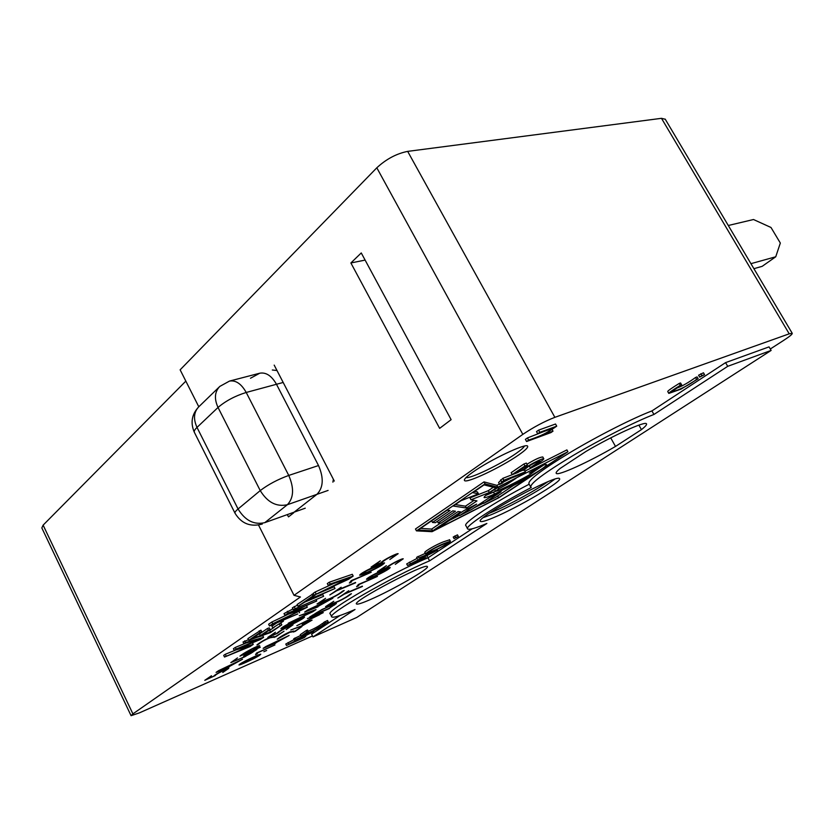 <?xml version="1.0" encoding="UTF-8"?>
<svg xmlns="http://www.w3.org/2000/svg" width="834" height="834" viewBox="0 0 834 834"><rect width="100%" height="100%" fill="white"/><g stroke="black" fill="none" stroke-linecap="round" stroke-linejoin="round"><path stroke-width="1.25" d="M361.132 574.939L359.652 575.189C360.882 572.416 382.431 562.679 384.526 562.877C383.484 565.296 367.168 573.146 361.132 574.939M367.898 579.036L366.501 579.286C367.711 576.721 388.269 567.36 390.197 567.516C389.155 569.778 373.632 577.284 367.898 579.036M355.649 582.778L336.467 590.858L329.805 594.955L341.158 587.23L337.874 589.909L355.503 582.486M380.992 563.138L371.12 567.11L380.356 560.823L374.132 565.525L380.794 562.877C383.077 559.916 397.13 553.067 398.162 553.682L389.843 559.52L395.733 555.027C394.128 554.641 382.66 560.948 382.337 562.293L380.836 562.835M263.867 651.719L266.64 650.489L263.867 651.719M255.558 654.596L256.58 653.012L274.959 644.932L257.352 652.928L257.425 653.648L255.558 654.596M275.7 643.212L263.148 648.352L265.869 646.517L289.117 635.466L275.564 642.951M333.777 601.283L327.772 605.401L338.479 601.147C343.441 598.812 347.236 596.571 349.853 594.413L351.437 593.714C348.518 596.101 344.15 598.697 338.323 601.491L325.562 606.652L333.777 601.283M362.477 586.417L344.254 594.162L337.853 598.072L348.768 590.722L345.61 593.255L362.331 586.146M356.598 586.709L358.537 584.405L377.416 576.419L359.131 584.498L358.61 585.697L356.598 586.709M386.872 567.818L377.521 571.634L386.371 565.681L380.387 570.122L386.705 567.579C387.226 565.963 402.134 558.144 403.249 558.811L395.274 564.347L400.935 560.104C399.423 559.76 388.498 565.765 388.175 567.005L386.736 567.547M349.352 583.029L351.333 580.579L371.213 572.26L351.99 580.683L351.479 581.955L349.352 583.029M325.573 598.343L319.349 602.669L330.629 598.249C335.841 595.82 339.792 593.464 342.503 591.181L344.171 590.462C341.169 592.974 336.602 595.695 330.483 598.614L317.045 603.983L325.573 598.343M312.187 611.77L299.281 615.742L316.013 609.581L312.833 611.729L288.262 623.238L312.187 611.77M277.524 633.308L267.829 637.405L275.449 632.224L270.57 635.967L277.128 633.225C278.243 631.13 292.067 624.395 292.995 624.864L286.177 629.607L290.785 626.073C289.294 625.844 278.17 631.838 278.671 632.589L277.336 632.954M260.291 647.247L239.963 656.118C242.444 653.731 256.038 646.152 259.687 645.672L254.443 649.519L260.177 647.017M499.399 484.064L496.876 485.346L484.001 481.885L415.468 528.985L416.458 530.862L432.054 531.685L499.076 497.637L567.912 451.747L566.891 449.901L524.982 471.116M511.054 478.163L503.246 482.125M424.829 552.337L424.756 552.306C425.59 550.784 436.328 544.477 443.709 541.735L449.609 539.827M407.513 565.504L434.618 551.681L418.856 558.009L437.485 550.138L410.922 563.607L426.101 557.612L407.513 565.504L406.69 563.93L417.146 558.342M417.459 558.936L416.625 557.341L425.35 553.328M323.644 622.456L327.522 620.475L328.252 621.914L324.374 623.895L323.644 622.456M308.215 631.265C314.137 628.763 318.869 626.167 322.393 623.488L323.811 622.852M323.123 624.916L324.582 624.27C321.747 627.408 302.857 635.988 301.022 636.113L300.282 634.674L306.193 630.587L307.569 629.993L308.299 631.442L303.023 634.976L312.479 631.109L323.123 624.916L322.393 623.488M472.753 472.211C466.477 476.662 463.725 479.435 464.496 480.52C466.185 483.793 501.338 467.144 518.592 455.01C525.326 450.318 528.329 447.368 527.609 446.169C526.452 442.646 489.787 459.982 472.753 472.211M331.713 616.712L330.327 613.991C323.759 612.041 390.958 573.187 427.978 557.81L472.252 528.777M467.52 528.673L465.925 525.681C462.099 523.554 493.676 502.621 529.173 484.22M530.612 486.858L528.933 483.772C527.922 480.207 541.975 469.584 571.113 451.913C598.77 435.442 633.142 418.043 651.927 410.922L725.57 362.623L769.042 346.881L771.127 350.426L356.754 617.452L312.979 636.936L311.582 634.163L340.001 615.513M770.293 349.008L783.97 340.178C789.767 336.394 792.529 334.1 792.237 333.308L789.214 333.819L554.871 417.334C544.289 421.451 533.614 427.133 522.835 434.368L294.027 595.34L300.438 596.977L132.908 713.873L131.074 715.687L139.351 712.893L312.489 635.956M427.05 572.155L477.892 539.389M696.181 398.725L626.397 443.688M453.216 537.013L457.48 534.855L458.325 536.45L454.061 538.608L453.216 537.013M695.556 377.489L697.088 376.895L698.162 378.761L680.93 389.176L668.858 393.387C668.576 392.908 672.402 390.218 680.315 385.318L679.23 383.421L680.565 382.973L681.649 384.86L671.547 391.865C675.655 391.271 686.789 386.913 696.63 379.355L695.556 377.489C688.123 382.869 681.701 386.455 676.28 388.269M667.784 391.511C667.502 391.031 671.318 388.331 679.23 383.421M698.569 375.227L703.469 372.777L704.542 374.643L699.653 377.104L698.569 375.227M553.005 431.168L550.972 432.565L526.577 441.53L528.61 440.112C535.032 437.892 547.302 433.722 551.774 428.655L537.721 433.774L536.523 431.585L538.587 430.136L555.527 424.016L556.726 426.174L545.029 434.087L553.005 431.168L552.025 429.385M526.577 441.53L525.389 439.362L527.422 437.944L543.403 431.699M224.513 657.036L250.377 645.808L234.239 650.405L236.137 649.092L260.677 638.761L243.862 643.671L245.53 642.524L263.596 637.312L260.344 639.542L237.627 648.873L253.234 644.401L250.044 646.579L224.513 657.036L223.689 655.378L225.305 654.263L236.178 649.853M234.239 650.405L233.416 648.737L235.313 647.424L245.926 643.066M243.862 643.671L243.028 641.982L248.469 639.751M257.675 637.134L262.783 635.675L263.596 637.312M270.529 632.026L281.798 624.875L270.56 632.558L248.74 640.303L247.896 638.615L260.948 630.181L261.803 631.891L252.181 638.531L260.375 635.623L259.541 633.944L267.495 628.461L269.236 627.856L270.08 629.534L262.105 635.008L270.529 632.026L269.695 630.368L274.125 627.324M258.071 634.466L259.541 633.944M267.995 630.973L269.695 630.368M279.974 623.551L280.964 623.206L281.798 624.875M272.77 627.908L283.414 621.194L272.77 627.908L271.926 626.219L276.794 622.873M269.476 625.98L272.718 623.749L303.701 608.997L284.884 615.346L288.22 613.042L316.722 601.001L289.096 613.146L307.308 607.204L273.854 623.665L297.832 613.918L269.476 625.98L268.621 624.259L271.853 622.018L288.345 614.178M284.884 615.346L284.008 613.595L292.922 608.935M293.245 609.571L323.613 596.289L293.245 609.571L292.359 607.809L297.446 605.182M305.275 601.898L322.737 594.569L323.613 596.289M298.009 606.287L312.906 595.987L315.252 595.017L308.695 599.531L335.007 588.512L306.849 600.803L298.009 606.287L297.113 604.514L313.313 593.652M315.137 594.694L334.111 586.771L335.007 588.512M314.084 595.174L349.529 577.983L328.242 585.405L327.314 583.591L329.284 582.226L352.292 574.303L353.199 576.075L348.518 579.276L314.084 595.174L313.177 593.391L315.127 592.036L333.6 583.539M286.489 645.474L311.228 632.798L295.601 639.459L313.782 631.421L289.492 643.817L304.618 637.447L286.489 645.474L285.77 644.046L294.152 639.542M294.475 640.199L293.756 638.761L300.678 635.466M523.126 469.855C525.483 466.759 542.726 457.699 543.758 458.888C543.351 459.899 539.473 462.63 532.134 467.103L530.257 467.749L539.984 460.993C538.847 460.253 527.286 466.571 525.097 469.24L512.191 474.598L511.148 472.68L523.888 464.017L526.358 463.078L527.411 465.007L516.934 472.107L523.126 469.855L522.355 468.437M526.994 464.246C534.803 459.513 540.036 457.095 542.715 456.99M499.608 484.45L503.861 480.248L525.378 471.846L522.824 473.566L504.122 480.874L502.662 482.938L499.608 484.45L498.586 482.563L502.829 478.341L518.237 472.357M523.283 470.386L524.357 469.969L525.378 471.846M229.194 666.96L216.079 672.381L218.706 670.599L242.517 659.256L229.058 666.689M329.43 608.507L309.748 616.993L322.195 609.362L336.415 603.503L329.294 608.236M319.61 614.71L307.412 618.567L323.279 612.625L296.81 625.698L319.61 614.71M309.591 620.892L312.083 620.11L301.804 626.105L290.795 629.983L301.585 625.886L306.808 622.393L302.106 624.145L309.456 620.621M295.132 631.098L301.887 626.574L295.173 631.411L289.825 632.297L277.253 639.209C280.161 636.769 284.415 634.309 290.034 631.828L295.132 631.098M317.921 606.871L304.66 612.073L307.777 609.946L332.86 598.197L317.764 606.568M275.585 636.53L284.029 631.202L275.689 636.832L269.893 637.822C264.785 639.886 261.011 642.024 258.582 644.213L256.914 644.963C259.781 642.482 264.159 639.939 270.049 637.353L275.585 636.53M254.412 650.801L243.591 656.108L247.145 653.7L256.903 649.425L244.769 656.806L230.83 662.613L237.502 657.911L232.905 661.508C235.417 660.987 251.378 654.044 254.412 650.801L254.297 650.572M204.778 680.325L211.492 675.749L207.353 678.959L213.806 676.186C214.255 674.602 227.911 667.94 228.766 668.336L222.772 672.475L226.681 669.462C225.243 669.337 214.39 675.113 215.308 675.55L204.778 680.325M240.63 664.562L239.004 664.99C239.504 663.207 259.238 654.106 260.781 654.19C259.916 655.941 246.593 662.352 240.63 664.562M282.549 628.346L280.912 628.721C281.673 626.48 302.7 616.91 304.546 617.035C303.607 619.12 288.762 626.23 282.549 628.346M185.836 381.128L43.128 525.139L41.836 527.953L131.042 715.614M665.292 119.272L661.487 118.324L407.67 151.381C396.515 153.612 386.236 159.085 376.812 167.801L180.134 369.827L198.794 406.773M287.522 515.016L288.481 516.882L293.704 512.806M312.979 636.936L355.023 609.498C341.283 615.502 333.548 617.994 331.838 616.962C325.323 615.127 392.585 576.325 429.583 560.855L486.868 523.471C475.578 528.224 469.177 530.049 467.666 528.954C463.871 526.911 495.698 505.946 531.289 487.494L530.799 487.202C529.83 483.72 543.935 473.149 573.104 455.51C600.803 439.07 635.174 421.639 653.929 414.467L651.927 410.922M429.583 560.855L427.978 557.81M653.929 414.467L727.717 366.324L725.57 362.623M727.717 366.324L771.127 350.426M492.654 518.029C485.471 521 481.395 522.115 480.447 521.386C474.056 518.665 557.998 473.253 559.489 478.653C563.336 480.916 516.527 508.365 492.654 518.029M615.502 446.43C589.263 461.786 557.915 476.141 556.247 473.368C555.673 472.711 556.924 471.106 559.989 468.552L586.052 451.402C613.136 435.431 645.36 420.816 646.465 423.797C647.059 424.589 645.391 426.528 641.44 429.635L615.502 446.43L610.728 437.881M370.077 599.677C392.324 590.128 430.375 568.225 427.331 566.609C426.414 562.21 351.322 601.867 356.535 603.993C357.505 604.619 362.019 603.18 370.077 599.677M451.121 419.669L361.258 252.942L350.885 262.96L439.654 428.353L451.121 419.669M334.298 481.062L274.188 365.115M294.027 595.34L258.519 525.034M641.44 429.635L638.896 425.111M324.582 624.27L325.635 623.071L324.906 621.622M301.022 636.113L306.933 632.036L306.193 630.587M306.933 632.036L308.299 631.442M325.635 623.071L328.252 621.914M427.508 556.695L427.008 555.736M410.276 563.68L409.442 562.106M418.856 558.009L418.032 556.414M437.485 550.138L437.079 549.387M433.242 550.774C438.694 548.762 447.066 543.997 448.296 542.434C446.743 542.309 429.489 550.096 427.811 552.702L433.242 550.774M434.378 548.345L440.852 545.259M444.553 543.33L450.433 541.235C449.985 543.476 427.79 554.256 425.59 553.901C426.435 552.379 437.183 546.082 444.553 543.33M454.061 538.608L455.645 537.565L454.801 535.97M455.645 537.565L458.325 536.45M696.63 379.355L698.162 378.761M680.315 385.318L681.649 384.86M699.653 377.104L701.915 375.613L700.831 373.736M701.915 375.613L704.542 374.643M537.721 433.774L539.796 432.325L538.587 430.136M539.796 432.325L556.726 426.174M528.61 440.112L527.422 437.944M226.118 655.92L225.305 654.263M236.137 649.092L235.313 647.424M245.53 642.524L244.696 640.835M253.234 644.401L252.431 642.795M248.74 640.303L260.02 632.516L259.166 630.806M260.02 632.516L261.803 631.891M260.375 635.623L268.339 630.15L267.495 628.461M268.339 630.15L270.08 629.534M280.109 625.469L279.359 623.978M283.414 621.194L282.945 620.256M281.131 622.164L280.662 621.226M299.562 612.729L298.989 611.593M272.718 623.749L271.853 622.018M288.22 613.042L287.344 611.291M316.722 601.001L316.169 599.907M307.308 607.204L306.578 605.765M295.059 608.32L294.173 606.558M312.906 595.987L311.999 594.204M328.242 585.405L330.212 584.05L329.284 582.226M330.212 584.05L353.199 576.075M316.034 593.829L315.127 592.036M347.695 579.234L347.434 578.713M305.755 636.707L305.369 635.946M288.71 644.015L287.991 642.587M295.601 639.459L294.882 638.02M313.782 631.421L313.49 630.848M567.912 451.747L497.888 487.212L496.876 485.346M497.888 487.212L485.065 483.856L484.001 481.885M485.065 483.856L416.458 530.862M507.301 484.147L516.11 478.226L499.316 486.827C489.183 492.529 484.116 496.094 484.106 497.523C484.961 498.023 488.432 496.856 494.531 494.051L529.611 476.287C540.62 470.168 546.249 466.269 546.479 464.59L546.374 464.517C545.499 464.236 542.632 465.216 537.774 467.447L529.277 473.139L535.042 470.835L530.08 474.463C518.633 480.947 508 486.326 498.2 490.59L495.584 491.341L498.868 488.755L507.301 484.147L506.686 483.001M485.732 495.406L495.552 491.289M498.565 497.71L528.058 478.038L513.264 485.555L495.709 497.293L483.678 503.402L501.088 491.737L488.87 497.929L471.596 509.532L459.482 515.683L476.61 504.153L464.017 510.564L435.974 529.507L498.565 497.71L497.648 496.001M449.474 520.385L459.326 515.391M473.921 507.979L483.512 503.1M459.482 515.683L458.679 514.171M483.678 503.402L482.896 501.943M455.301 504.591L465.455 506.175L474.056 500.348M466.435 508.01L476.975 500.89L471.002 499.785L489.339 492.529L496.105 487.963L484.085 484.877L472.763 492.633L478.445 493.843L460.941 500.723L453.206 506.029L466.435 508.01L465.455 506.175M478.445 493.843L477.413 491.935L474.671 491.33M489.339 492.529L488.338 490.663L493.363 487.254M471.002 499.785L469.98 497.898L488.338 490.663M432.627 530.862L460.67 511.909L458.085 511.565L440.978 523.158L438.204 522.928L455.437 511.221L452.747 510.867L435.379 522.689L432.502 522.449L450.006 510.502L447.212 510.137L418.105 530.059L432.627 530.862L431.678 529.079L440.467 523.116M420.544 528.391L431.678 529.079M432.502 522.449L431.637 520.802M438.204 522.928L437.36 521.344M534.417 469.698L535.042 470.835L543.778 464.965M530.257 467.749L529.319 466.018M512.191 474.598L524.951 465.956L523.888 464.017M524.951 465.956L527.411 465.007M501.63 481.76L500.598 479.852M503.861 480.248L502.829 478.341M232.978 664.031L218.466 671.141L227.891 667.471L232.884 663.843M252.848 650.207L257.56 646.819C254.766 647.215 244.57 652.834 242.757 654.617L252.848 650.207M278.4 632.057L278.671 632.589M350.916 580.86L351.479 581.955M358.099 584.707L358.61 585.697M312.625 615.44L329.18 608.309L334.309 604.629L328.429 606.766C320.871 610.102 315.606 613 312.625 615.44L312.479 615.148M293.203 630.994L293.735 632.047M279.734 640.158L265.525 647.111L274.438 643.702L279.64 639.97M257.008 652.814L257.425 653.648M382.045 561.73L382.337 562.293M322.675 603.243L307.246 610.728L316.628 607.34L322.56 603.024M273.677 636.478L274.188 637.489M373.173 575.074L368.711 578.15C369.743 578.473 387.768 570.435 388.06 568.715L373.173 575.074M244.487 661.602L240.984 663.979C241.985 664.083 259.103 656.316 258.863 655.211L244.487 661.602M366.595 570.758L361.946 574C363.124 574.334 381.951 566.025 382.306 564.118L366.595 570.758M287.073 624.843L283.049 627.627C284.217 627.793 302.513 619.631 302.471 618.161L287.073 624.843M365.104 260.093L350.885 262.96M728.291 225.493L753.498 219.519L771.002 227.484L780.332 243.059L775.745 256.778L750.934 263.669M775.745 256.778L762.151 266.348L753.905 268.673M276.992 370.525L272.322 370.004M332.902 482.156L333.371 479.269M661.487 118.324L789.214 333.819M407.67 151.381L554.871 417.334M376.812 167.801L522.835 434.368M132.908 713.873L43.128 525.139M554.735 479.227L545.738 485.659C531.143 495.24 505.675 508.782 490.934 514.807L483.418 517.58M547.688 481.844L543.737 484.512C529.163 494.114 503.256 507.791 489.454 513.16M524.409 446.096C523.71 447.618 520.906 450.089 515.985 453.508C500.859 464.173 470.251 478.966 466.039 477.559M529.611 476.287L528.954 475.099M494.531 494.051L493.551 492.227M498.868 488.755L498.169 487.452M534.99 470.803L534.396 469.709M532.999 471.46L532.676 470.866M257.727 646.225L258.123 647.028M334.194 604.066L334.674 605.004M294.131 512.159L316.91 494.353L328.096 490.423L287.355 504.726L264.774 522.657L305.254 508.187L264.774 522.657C254.036 525.097 245.133 520.541 238.055 508.98L260.239 490.59C267.485 502.391 276.523 507.103 287.355 504.726C293.776 497.929 294.246 488.161 288.752 475.432L318.515 465.539C323.926 478.018 323.394 487.619 316.91 494.353M219.227 386.986L198.951 406.627C193.801 411.933 193.154 418.866 197.001 427.415L218.028 407.461L260.239 490.59C268.225 484.502 277.732 479.446 288.752 475.432L246.218 392.46L283.185 382.462L276.471 384.276L318.515 465.539M276.471 384.276C271.655 375.8 266.088 372.11 259.77 373.205L250.471 378.261M234.948 513.066L194.426 432.45C193.759 431.397 194.614 429.719 197.001 427.415L238.055 508.98C235.532 511.096 234.542 512.545 235.073 513.317C241.453 523.648 250.534 527.224 262.314 524.033M219.822 386.403C214.661 391.73 214.067 398.746 218.028 407.461C225.67 400.935 235.073 395.942 246.218 392.46C241.36 383.807 235.782 380.012 229.496 381.086L219.822 386.403M665.178 119.095L792.237 333.308M450.35 541.224L449.536 539.681M425.59 553.776L424.798 552.285M667.732 391.532L668.805 393.408M495.584 491.341L494.593 489.506M542.778 456.949L543.831 458.856M400.946 560.094L400.664 559.541M395.743 555.017L395.431 554.422M361.591 573.521L361.862 574.053M382.118 563.503L382.399 564.055M229.496 381.086L259.77 373.205M198.951 406.627C191.81 414.112 190.256 422.609 194.27 432.127"/></g></svg>
